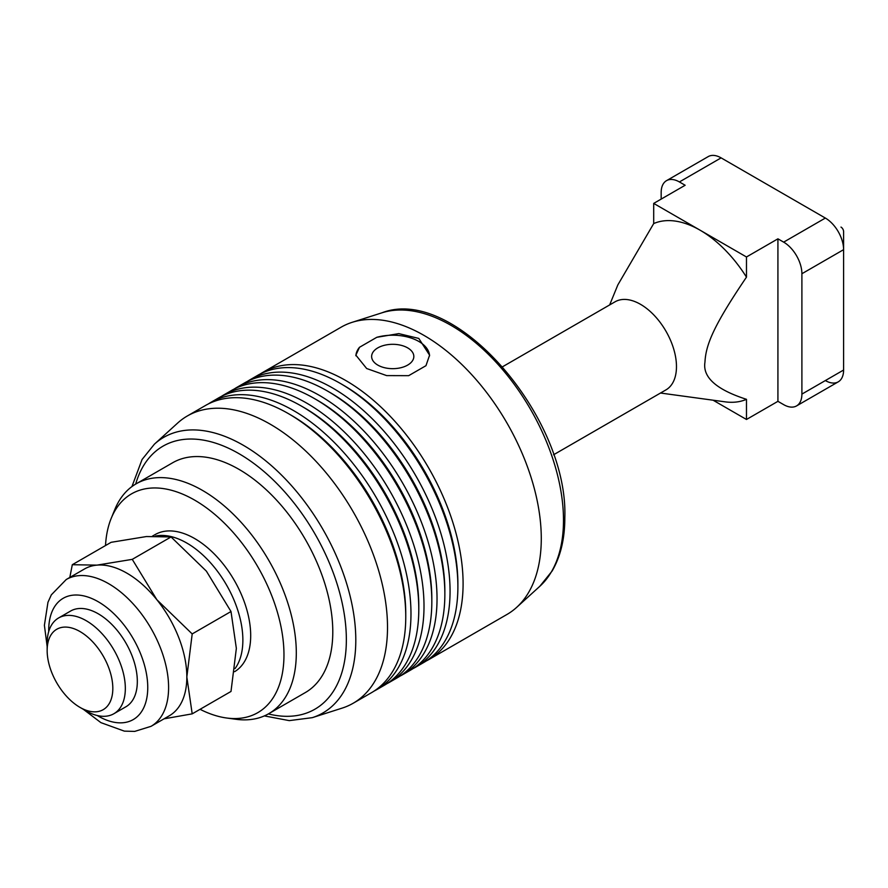 <?xml version="1.0" encoding="UTF-8"?>
<svg xmlns="http://www.w3.org/2000/svg" width="888" height="888" viewBox="0 0 888 888"><rect width="100%" height="100%" fill="white"/><g stroke="black" fill="none" stroke-linecap="round" stroke-linejoin="round"><path stroke-width="1.33" d="M502.697 366.677L615.073 301.798A50.86 29.371 60 0 1 640.503 304.318A50.86 29.371 60 0 1 673.737 349.139A50.86 29.371 60 0 1 665.933 389.899L553.557 454.778M660.505 393.029L725.196 401.853A99.512 57.454 -120 0 0 746.475 399.323L746.475 419.48L713.075 400.199M746.475 277.134A99.512 57.454 -120 0 0 700.088 230.192L746.475 256.976L746.475 277.134C713.02 326.529 705.871 345.021 704.95 362.204C702.519 377.267 716.372 389.632 746.475 399.323M661.172 199.101L661.172 192.474A25.796 14.896 60 0 1 666.511 180.664L708.213 156.599A25.796 14.896 60 0 1 721.112 157.875L825.352 218.06A25.796 14.896 60 0 1 838.261 231.679A25.796 14.896 60 0 1 843.6 249.661L843.6 231.602A3.685 2.131 -120 0 0 842.834 229.037A3.685 2.131 -120 0 0 840.992 227.084M708.213 156.599L666.511 180.664A25.796 14.896 60 0 1 679.409 181.951L721.112 157.875M825.352 218.06L783.66 242.135A25.796 14.896 60 0 1 796.558 255.755A25.796 14.896 60 0 1 801.897 273.737L843.6 249.661L843.6 370.03A25.796 14.896 60 0 1 838.261 381.84L838.261 381.84A25.796 14.896 60 0 1 825.352 380.564M843.6 370.03L801.897 394.106A25.796 14.896 60 0 1 796.558 405.916L838.261 381.84L796.558 405.916A25.796 14.896 60 0 1 783.66 404.639L777.921 401.332L777.921 238.828L746.475 256.976M86.236 620.712A55.278 31.913 -120 0 0 58.597 617.97A55.278 31.913 -120 0 0 47.153 643.278L47.153 650.504A46.442 26.818 60 0 1 79.987 631.546A46.442 26.818 60 0 1 112.82 688.422A46.442 26.818 60 0 1 79.987 707.381L86.236 710.988A55.278 31.913 -120 0 0 113.875 713.73A55.278 31.913 -120 0 0 122.355 669.43A55.278 31.913 -120 0 0 86.236 620.712M86.236 710.988L79.987 707.381A46.442 26.818 60 0 1 47.153 650.504M801.897 394.106L801.897 273.737M653.701 203.408L700.088 230.192A99.512 57.454 -120 0 0 653.701 223.565L653.701 203.408L685.148 185.259L679.409 181.951M783.66 242.135L777.921 238.828M777.921 401.332L746.475 419.48M609.645 304.939L617.837 284.915L653.701 223.565M126.895 573.16A84.771 48.94 60 0 1 156.865 599.733L132.257 559.362L96.925 565.134A84.771 48.94 60 0 1 126.895 573.16M66.267 579.498L84.515 568.964A84.771 48.94 60 0 1 96.925 565.134L72.305 564.713L111.122 542.313L146.442 536.541L171.062 536.951L206.382 571.15L231.002 611.521L236.352 648.395L231.002 691.452L192.197 713.852L186.835 676.989A84.771 48.94 60 0 1 169.286 715.795L151.038 726.329A84.771 48.94 -120 0 0 164.036 658.397A84.771 48.94 -120 0 0 108.658 583.694A84.771 48.94 -120 0 0 78.688 575.668A84.771 48.94 -120 0 0 66.267 579.498L51.349 594.827L47.963 602.275L44.4 625.285L47.153 646.508M156.865 599.733A84.771 48.94 60 0 1 186.835 676.989L192.197 633.932L156.865 599.733M70.274 611.233A55.289 31.924 60 0 1 70.585 611.044A55.289 31.924 60 0 1 78.688 608.546A55.289 31.924 60 0 1 129.248 649.35A55.289 31.924 60 0 1 125.874 706.804A55.289 31.924 60 0 1 125.552 706.992M72.305 564.713L69.808 577.455M164.003 718.836L192.197 713.852M192.197 633.932L231.002 611.521M132.257 559.362L171.062 536.951M407.648 347.874A21.101 12.188 -0 0 0 384.659 345.232A21.101 12.188 -0 0 0 371.628 356.488A21.101 12.188 -0 0 0 377.811 365.101A21.101 12.188 -0 0 0 400.799 367.743A21.101 12.188 -0 0 0 413.83 356.488A21.101 12.188 -0 0 0 407.648 347.874M429.57 355.866A36.852 21.279 -0 0 0 418.792 341.436A36.852 21.279 -0 0 0 376.79 337.307L398.812 333.622L418.792 338.428L429.581 355.156L425.963 365.69L408.669 375.668L386.646 375.602L366.666 368.52L355.877 355.156L359.496 347.286A36.852 21.279 -0 0 0 355.888 355.766M152.436 536.13L155.034 534.632A79.243 45.754 60 0 1 216.106 555.855A79.243 45.754 60 0 1 250.694 635.608A79.243 45.754 60 0 1 234.61 671.683M260.328 373.926A165.856 95.76 60 0 1 262.892 372.35L341.081 327.206A165.856 95.76 60 0 1 352.059 322.355A165.856 95.76 60 0 1 475.568 378.976A165.856 95.76 60 0 1 541.28 538.55A165.856 95.76 60 0 1 516.627 607.392A165.856 95.76 60 0 1 506.926 614.485L428.749 659.618A165.856 95.76 60 0 1 426.096 661.049M342.18 708.102A165.856 95.76 -120 0 0 353.169 703.252A165.856 95.76 -120 0 0 387.512 627.328A165.856 95.76 -120 0 0 315.118 460.417A165.856 95.76 -120 0 0 187.313 415.984A165.856 95.76 -120 0 0 177.622 423.077L154.401 444.178A159.13 91.875 -120 0 1 279.753 473.337A159.13 91.875 -120 0 1 355.799 640.159A159.13 91.875 -120 0 1 312.299 717.659L342.18 708.102M136.13 483.827L172.627 462.77A132.689 76.601 60 0 1 274.869 498.312A132.689 76.601 60 0 1 332.789 631.845A132.689 76.601 60 0 1 305.306 692.585L268.82 713.652A132.689 76.601 -120 0 0 296.303 652.913A132.689 76.601 -120 0 0 238.384 519.38A132.689 76.601 -120 0 0 136.13 483.827A132.689 76.601 -120 0 0 114.83 509.479L111.233 518.292A126.307 72.916 60 0 1 210.867 511.199A126.307 72.916 60 0 1 283.971 654.822A126.307 72.916 60 0 1 226.529 717.992A126.307 72.916 60 0 1 200.066 709.312M226.529 717.992L235.953 719.28A132.689 76.601 -120 0 0 268.82 713.652M353.169 703.252L371.406 692.729A165.856 95.76 -120 0 0 405.761 616.794A165.856 95.76 -120 0 0 288.478 413.664L288.478 413.664A165.856 95.76 -120 0 0 205.55 405.45L187.313 415.984M376.623 689.71L384.437 685.203A165.856 95.76 -120 0 0 418.792 609.279A165.856 95.76 -120 0 0 301.509 406.138L301.509 406.138A165.856 95.76 -120 0 0 218.581 397.924L210.767 402.442A165.856 95.76 60 0 1 293.695 410.656A165.856 95.76 60 0 1 410.978 613.786A165.856 95.76 60 0 1 376.623 689.71A165.856 95.76 60 0 1 373.97 691.153M208.203 404.018A165.856 95.76 60 0 1 210.767 402.442M389.654 682.195L397.469 677.677A165.856 95.76 -120 0 0 431.823 601.753A165.856 95.76 -120 0 0 314.541 398.623L314.541 398.623A165.856 95.76 -120 0 0 231.613 390.409L223.798 394.916A165.856 95.76 60 0 1 306.726 403.13A165.856 95.76 60 0 1 424.009 606.26A165.856 95.76 60 0 1 389.654 682.195A165.856 95.76 60 0 1 387.002 683.627M221.234 396.492A165.856 95.76 60 0 1 223.798 394.916M402.686 674.669L410.5 670.151A165.856 95.76 -120 0 0 444.855 594.227A165.856 95.76 -120 0 0 327.572 391.097L327.572 391.097A165.856 95.76 -120 0 0 244.644 382.883L236.83 387.39A165.856 95.76 60 0 1 319.758 395.604A165.856 95.76 60 0 1 437.029 598.745A165.856 95.76 60 0 1 402.686 674.669A165.856 95.76 60 0 1 400.033 676.101M234.266 388.966A165.856 95.76 60 0 1 236.83 387.39M359.496 347.286L376.79 337.307M262.892 372.35A165.856 95.76 60 0 1 345.821 380.564A165.856 95.76 60 0 1 463.092 583.694A165.856 95.76 60 0 1 428.749 659.618M415.717 667.143L423.532 662.626A165.856 95.76 -120 0 0 457.886 586.702A165.856 95.76 -120 0 0 340.604 383.572L340.604 383.572A165.856 95.76 -120 0 0 257.675 375.358L249.861 379.875A165.856 95.76 60 0 1 332.789 388.089A165.856 95.76 60 0 1 450.061 591.219A165.856 95.76 60 0 1 415.717 667.143A165.856 95.76 60 0 1 413.064 668.575M247.297 381.452A165.856 95.76 60 0 1 249.861 379.875M340.604 383.572L343.212 385.081L340.604 383.572M457.886 586.702L457.886 583.694A162.171 93.629 -120 0 0 343.212 385.081M327.572 391.097L330.181 392.596L327.572 391.097M444.855 594.227L444.855 591.219A162.171 93.629 -120 0 0 330.181 392.596M314.541 398.623L317.149 400.122L314.541 398.623M431.823 601.753L431.823 598.745A162.171 93.629 -120 0 0 317.149 400.122M301.509 406.138L304.118 407.648L301.509 406.138M418.792 609.279L418.792 606.26A162.171 93.629 -120 0 0 304.118 407.648M288.478 413.664L291.086 415.173L288.478 413.664M405.761 616.794L405.761 613.786A162.171 93.629 -120 0 0 291.086 415.173M105.517 545.543A126.307 72.916 60 0 1 111.233 518.292M235.02 668.62A79.243 45.754 -120 0 0 242.868 640.115A79.243 45.754 -120 0 0 213.198 565.889A79.243 45.754 -120 0 0 155.6 536.019M48.718 631.512A70.03 40.426 60 0 1 73.471 595.115A70.03 40.426 60 0 1 141.114 655.1A70.03 40.426 60 0 1 122.988 722.743A70.03 40.426 60 0 1 97.214 715.506M539.837 586.28L552.17 570.962C560.606 556.365 564.824 538.65 564.824 517.804C568.52 417.127 454.712 284.571 381.951 312.809A159.13 91.875 60 0 1 500.444 367.133A159.13 91.875 60 0 1 563.491 520.235A159.13 91.875 60 0 1 539.837 586.28L516.627 607.392M135.675 484.104A151.87 87.679 60 0 1 253.802 463.425A151.87 87.679 60 0 1 346.353 639.682A151.87 87.679 60 0 1 268.354 713.919M58.597 617.97L70.907 610.866M113.875 713.73L126.185 706.615M151.038 726.329L134.721 731.401L124.353 731.135L100.899 722.632L83.439 709.379M381.951 312.809L352.059 322.355M131.946 486.58L142.069 459.496L154.401 444.178M264.347 715.906L289.266 720.623L312.299 717.659"/></g></svg>
